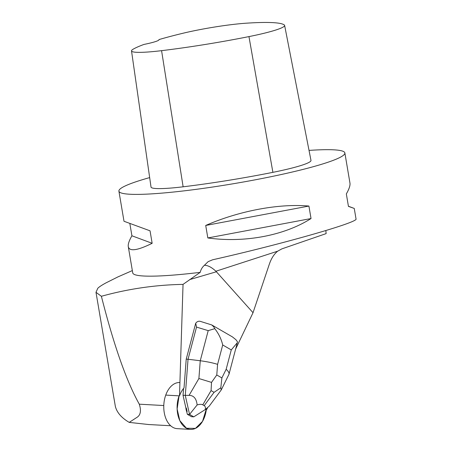 <?xml version="1.0" encoding="UTF-8"?>
<svg xmlns="http://www.w3.org/2000/svg" width="452" height="452" viewBox="0 0 452 452"><rect width="100%" height="100%" fill="white"/><g stroke="black" fill="none" stroke-linecap="round" stroke-linejoin="round"><path stroke-width="0.68" d="M179.8 420.609A23.097 14.713 -86.8 0 1 179.071 395.839L177.127 409.003L179.8 420.609A23.097 14.713 -86.8 0 0 190.569 429.4A23.097 14.713 -86.8 0 0 206.423 408.664L202.53 421.36L195.45 428.394L186.484 428.236L179.8 420.609M185.908 408.015A9.379 5.972 93.2 0 0 186.704 411.557L187.128 411.58A9.379 5.972 -86.8 0 1 186.326 408.037L185.908 408.015L183.037 395.336L183.563 388.449M179.789 382.533A23.097 14.713 93.2 0 0 165.72 395.155A23.097 14.713 93.2 0 0 166.466 419.874A23.097 14.713 93.2 0 0 169.46 424.524A23.097 14.713 93.2 0 0 177.235 428.66L190.569 429.4M207.609 407.687L206.756 409.472A23.097 14.713 93.2 0 0 206.875 408.297M186.224 359.142L195.71 323.225L196.53 327.101L188.043 359.244L186.224 359.142L184.026 387.906A23.097 14.713 93.2 0 0 179.495 395.862L183.043 284.381L200.208 272.353C200.891 269.511 202.287 267.166 204.4 265.307C207.745 265.256 211.581 267.228 215.909 271.234L253.03 312.705L235.645 349.063M214.79 328.672L208.208 330.632L200.253 360.758L198.897 378.527L189.083 395.376C193.744 395.404 196.428 398.591 197.128 404.941L189.563 414.411L185.275 395.46L188.043 359.244L200.253 360.758C207.106 361.656 212.886 362.86 217.593 364.357L222.712 344.972C221.333 339.124 218.695 333.695 214.79 328.672L213.796 326.892L211.734 324.931L200.372 321.378C198.614 320.909 197.061 321.525 195.71 323.225M206.338 409.45L206.756 409.472M179.495 395.862L165.748 395.099M187.128 411.58L186.326 408.037M163.782 405.54L139.289 404.184C141.425 410.862 140.549 415.32 136.673 417.546L129.215 422.388C121.56 417.885 116.944 412.574 115.362 406.455L95.977 292.218M148.674 424.53L129.215 422.388M139.289 404.184C126.419 381.121 113.785 345.153 101.384 296.28C128.198 288.851 155.415 284.884 183.043 284.381M253.03 312.705L269.313 264.239C271.313 258.391 274.098 254.041 277.669 251.188L281.878 248.866L326.129 233.616L325.841 230.565M200.208 272.353A114.582 11.78 170.4 0 1 132.735 272.918L128.289 246.651C129.413 251.691 137.368 250.577 152.154 243.306L150.041 230.819L124.001 221.265L118.904 191.145A114.582 11.78 -9.6 0 0 168.856 192.495A114.582 11.78 -9.6 0 0 285.879 173.495A114.582 11.78 -9.6 0 0 344.865 152.929A114.582 11.78 -9.6 0 0 309.027 150.403M344.865 152.929L349.955 183.049C350.34 185.439 349.136 189.06 346.334 193.914L348.447 206.4L354.249 208.428L356.023 218.915C358.95 222.237 281.251 244.379 212.632 259.781L208.157 261.64L204.4 265.307M149.668 177.596A114.582 11.78 -9.6 0 0 118.904 191.145M311.032 218.542L308.919 206.055C278.856 203.377 239.057 210.864 205.716 225.458L207.824 237.95C244.504 243.086 284.302 235.599 311.032 218.542L207.824 237.95M129.826 223.441L131.916 235.786C129.114 240.633 127.905 244.255 128.289 246.651M354.249 208.428L348.424 206.253M132.34 270.59L117.949 276.89L106.276 282.732C101.937 285.054 99.101 286.913 97.779 288.308L95.993 292.32L101.384 296.28M131.515 50.901L151.019 187.049A54.562 5.61 -9.6 0 0 183.128 186.8A130.956 13.458 -9.6 0 0 272.895 172.342A54.562 5.61 -9.6 0 0 310.982 160.42L284.624 25.425A51.093 5.255 -9.6 0 0 284.359 25.018A127.481 13.102 -9.6 0 0 246.442 23.182A51.093 5.255 -9.6 0 0 182.478 33.369A127.481 13.102 -9.6 0 0 158.963 39.584A21.826 2.243 -9.6 0 1 159.019 39.703A21.826 2.243 -9.6 0 1 143.973 44.432A127.481 13.102 -9.6 0 0 133.012 49.279A51.093 5.255 -9.6 0 0 131.515 50.901A51.093 5.255 -9.6 0 0 161.579 50.664A127.481 13.102 -9.6 0 0 248.962 36.595A51.093 5.255 -9.6 0 0 284.624 25.425M152.154 243.306L131.916 235.786M308.919 206.055L205.716 225.458M211.785 324.965L232.407 336.887L235.921 339.689L237.469 341.785L237.328 342.701L231.271 349.921L226.153 369.307C228.362 371.222 229.311 372.855 229.006 374.205L221.373 389.72M189.083 395.376L183.037 395.336M189.608 414.422L193.784 416.834L191.524 416.716L187.326 414.286L186.704 411.557M189.563 414.411L187.326 414.286M193.784 416.834L205.208 409.614L209.191 406.167L221.169 390.048M205.208 409.614C205.722 407.67 205.383 406.348 204.191 405.642L202.784 404.828C201.575 404.144 199.688 404.184 197.128 404.941M198.897 378.527L211.513 382.392L211.073 390.601L214.073 392.336L220.825 387.776L221.237 389.952M220.825 387.776L221.881 377.934L216.779 374.979L211.513 382.392M216.468 271.737L189.614 279.624M248.962 36.595L272.895 172.342M161.579 50.664L183.128 186.8M215.909 271.234L277.669 251.188M196.53 327.101L208.208 330.632M226.153 369.307L221.881 377.934M222.712 344.972L231.271 349.921M216.779 374.979L217.593 364.357M214.073 392.336L204.191 405.642M202.784 404.828L211.073 390.601M170.67 425.75L148.256 424.507M237.243 342.995L229.006 374.205"/></g></svg>
